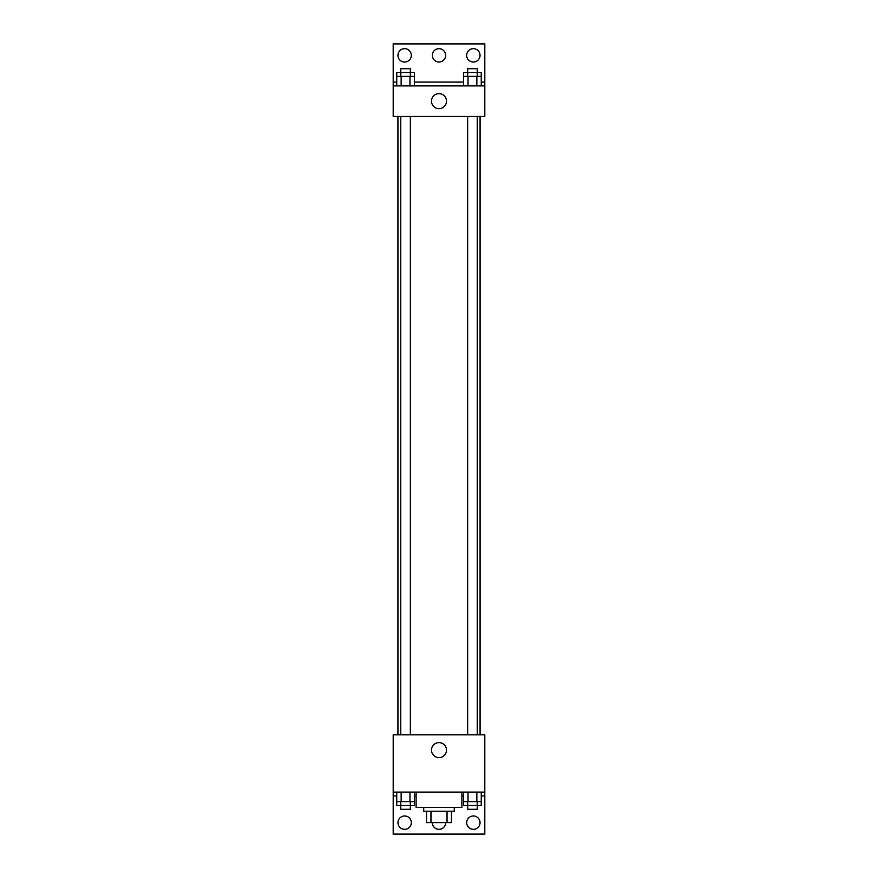 <?xml version="1.0" encoding="UTF-8"?>
<svg xmlns="http://www.w3.org/2000/svg" width="878" height="878" viewBox="0 0 878 878"><rect width="100%" height="100%" fill="white"/><g stroke="black" fill="none" stroke-linecap="round" stroke-linejoin="round"><path stroke-width="1.32" d="M447.034 811.195L447.034 822.653L426.598 822.653L426.598 811.195M447.034 822.653L451.402 822.653L451.402 811.195L451.402 822.653M454.266 807.376L454.266 811.195L423.734 811.195L423.734 807.376M430.966 811.195L430.966 822.653M416.095 792.11L416.095 807.376L461.905 807.376L461.905 792.11M393.19 792.11L393.19 734.853L484.81 734.853L484.81 792.11L393.19 792.11L393.19 834.1L484.81 834.1L484.81 795.929L481.254 795.929M484.81 792.11L484.81 795.929M431.493 750.119A7.507 7.507 0 0 1 442.753 743.611A7.507 7.507 0 0 1 442.753 756.616A7.507 7.507 0 0 1 431.493 750.119M463.628 795.929L461.905 795.929M416.095 795.929L414.372 795.929M396.746 795.929L393.19 795.929M466.679 822.653A6.684 6.684 0 0 1 476.699 816.858A6.684 6.684 0 0 1 476.699 828.437A6.684 6.684 0 0 1 466.679 822.653M397.964 822.653A6.684 6.684 0 0 1 407.985 816.858A6.684 6.684 0 0 1 407.985 828.437A6.684 6.684 0 0 1 397.964 822.653M445.684 822.653A6.684 6.684 0 0 1 439 829.326A6.684 6.684 0 0 1 432.316 822.653M480.079 116.434L480.079 734.853M477.215 734.853L477.215 116.434M410.333 116.434L410.333 734.853M484.81 116.434L393.19 116.434L393.19 43.9L484.81 43.9L484.81 116.434M484.81 85.89L393.19 85.89M431.493 101.157A7.507 7.507 0 0 1 442.753 94.659A7.507 7.507 0 0 1 442.753 107.665A7.507 7.507 0 0 1 431.493 101.157M393.19 82.071L396.746 82.071M414.372 82.071L463.628 82.071M481.254 82.071L484.81 82.071M432.316 55.347A6.684 6.684 0 0 1 442.336 49.563A6.684 6.684 0 0 1 442.336 61.142A6.684 6.684 0 0 1 432.316 55.347M411.321 55.347A6.684 6.684 0 0 1 401.301 61.142A6.684 6.684 0 0 1 401.301 49.563A6.684 6.684 0 0 1 411.321 55.347M480.036 55.347A6.684 6.684 0 0 1 470.015 61.142A6.684 6.684 0 0 1 470.015 49.563A6.684 6.684 0 0 1 480.036 55.347M477.215 76.353L477.215 68.714L467.667 68.714L467.667 72.534L481.254 72.534L481.254 76.353L463.628 76.353L463.628 85.89M481.254 76.353L481.254 85.89M476.853 76.353L476.853 85.89M468.029 76.353L468.029 85.89M410.333 76.353L410.333 68.714L400.785 68.714L400.785 72.534L414.372 72.534L414.372 76.353L396.746 76.353L396.746 85.89M414.372 76.353L414.372 85.89M409.971 76.353L409.971 85.89M401.147 76.353L401.147 85.89M467.667 76.353L467.667 72.534L463.628 72.534L463.628 76.353M400.785 76.353L400.785 72.534L396.746 72.534L396.746 76.353M481.254 792.11L481.254 801.647L463.628 801.647L463.628 805.466L477.215 805.466L477.215 809.286L467.667 809.286L467.667 801.647M463.628 792.11L463.628 801.647M476.853 792.11L476.853 801.647M468.029 792.11L468.029 801.647M477.215 801.647L477.215 805.466L481.254 805.466L481.254 801.647M414.372 792.11L414.372 801.647L396.746 801.647L396.746 805.466L410.333 805.466L410.333 809.286L400.785 809.286L400.785 801.647M396.746 792.11L396.746 801.647M409.971 792.11L409.971 801.647M401.147 792.11L401.147 801.647M410.333 801.647L410.333 805.466L414.372 805.466L414.372 801.647M397.921 116.434L397.921 734.853M467.667 734.853L467.667 116.434M400.785 116.434L400.785 734.853"/></g></svg>
